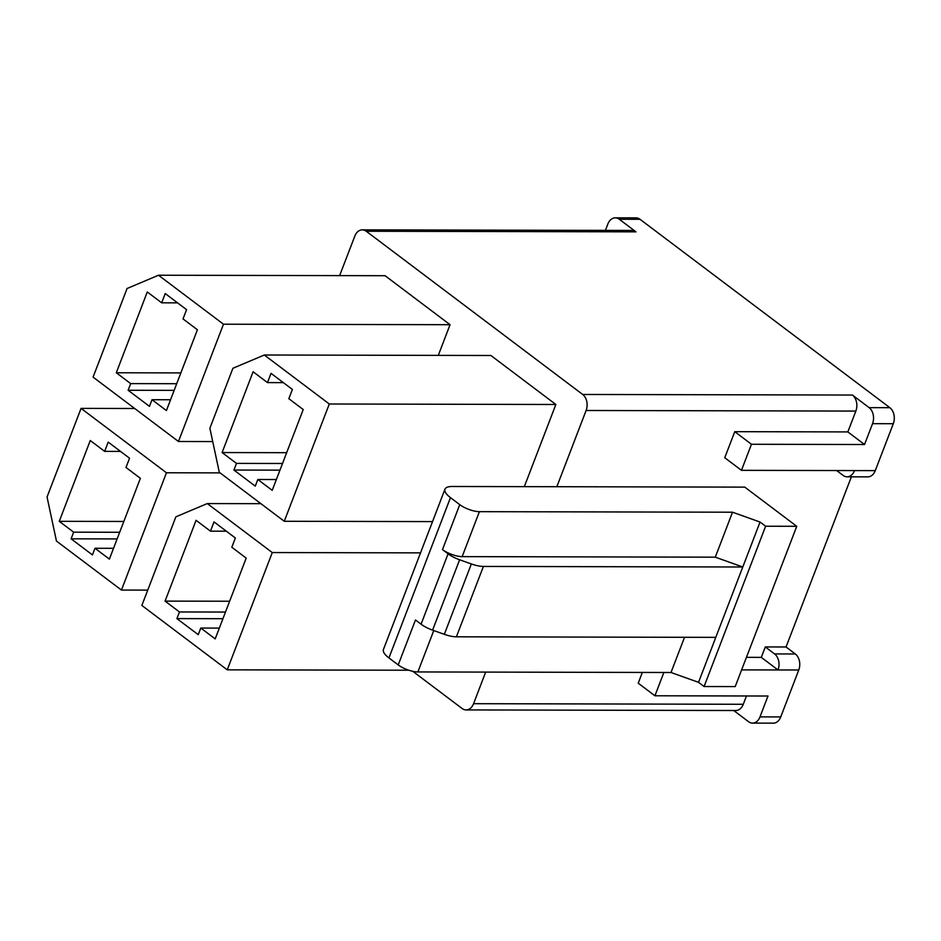 <?xml version="1.0" encoding="UTF-8"?>
<svg xmlns="http://www.w3.org/2000/svg" width="941" height="941" viewBox="0 0 941 941"><rect width="100%" height="100%" fill="white"/><g stroke="black" fill="none" stroke-linecap="round" stroke-linejoin="round"><path stroke-width="1.41" d="M207.291 503.564L272.267 552.555L227.24 669.839L141.856 605.451L175.873 516.832L207.291 503.564L260.928 503.682M225.487 612.05L179.449 611.956L165.063 601.111L196.081 520.314L210.466 531.159L226.334 531.195M179.449 611.956L176.896 618.602L198.245 634.693L200.798 628.047L215.183 638.892L246.201 558.107L231.815 547.25L235.368 538.005L214.019 521.902L210.466 531.159M663.864 672.486L654.924 695.775L767.997 696.022L759.999 716.877L780.748 716.924L798.756 670.004L778.007 669.957L761.293 657.371L746.448 657.336M780.748 716.924A11.833 8.434 90.1 0 1 773.29 723.159L752.541 723.111A11.833 8.434 90.1 0 1 748.565 721.7L733.721 710.514M640.021 219.3L619.272 219.253A11.833 8.434 -89.9 0 0 615.296 217.841L636.045 217.889A11.833 8.434 90.1 0 1 640.021 219.3L889.868 407.688A11.833 8.434 90.1 0 1 893.291 423.709L875.283 470.629A11.833 8.434 90.1 0 1 867.837 476.864L847.088 476.816A11.833 8.434 -89.9 0 0 854.534 470.582L741.461 470.335L724.758 457.738L734.756 431.672L847.841 431.919L855.84 411.076A11.833 8.434 -89.9 0 0 852.417 395.044L582.691 394.467L366.249 231.263A11.833 8.434 -89.9 0 0 362.273 229.863A11.833 8.434 -89.9 0 0 354.816 236.097L339.642 275.619M851.37 476.828L786.053 646.985L765.304 646.938L761.293 657.371M798.756 670.004A11.833 8.434 90.1 0 0 795.333 653.983L786.053 646.985M47.05 497.001L81.067 408.382L166.451 472.77L121.436 590.054L56.46 541.063L47.05 497.001M119.683 532.277L73.645 532.171L59.259 521.326L90.265 440.529L104.651 451.374L120.519 451.409M73.645 532.171L71.093 538.817L92.441 554.919L94.982 548.274L109.379 559.119L140.385 478.322L126 467.477L129.552 458.22L108.203 442.129L104.651 451.374M209.878 428.226L232.898 368.284L264.315 355.004L329.291 403.995L284.264 521.279L219.3 472.288L209.878 428.226M282.512 463.49L236.473 463.395L222.088 452.55L253.105 371.754L267.491 382.599L283.359 382.634M236.473 463.395L233.921 470.041L255.27 486.132L257.822 479.487L272.208 490.343L303.225 409.547L288.84 398.702L292.392 389.445L271.043 373.354L267.491 382.599M158.511 275.231L223.476 324.21L178.461 441.494L93.077 377.118L127.082 288.499L158.511 275.231L385.081 275.713L450.057 324.704L438.283 355.38M176.708 383.716L130.67 383.61L116.284 372.765L147.29 291.969L161.676 302.826L177.543 302.861M130.67 383.61L128.117 390.256L149.466 406.359L152.019 399.713L166.404 410.558L197.41 329.762L183.024 318.917L186.577 309.66L165.228 293.568L161.676 302.826M855.84 411.076L586.114 410.488L556.849 486.709M485.685 672.097L473.558 703.692A11.833 8.434 -89.9 0 1 466.113 709.926A11.833 8.434 -89.9 0 1 462.137 708.526L412.793 671.321M746.472 695.975L743.284 704.28A11.833 8.434 90.1 0 1 735.838 710.514L466.113 709.926M642.338 672.439L638.21 683.178L654.924 695.775M796.745 526.301L744.766 487.12L452.209 486.485A23.666 7.834 -159 0 0 444.964 489.202L383.446 649.49A23.666 7.834 -159 0 0 388.939 657.935L398.219 664.922A14.797 4.893 -159 0 0 417.875 671.945L671.004 672.497L698.528 682.331L704.091 686.53L735.215 686.589L796.745 526.301L765.621 526.242L704.091 686.53M444.964 489.202A23.666 7.834 -159 0 0 450.468 497.648L459.749 504.647A14.797 4.893 -159 0 0 479.404 511.669L732.533 512.21L715.278 557.166L462.149 556.625A14.797 4.893 21 0 1 442.493 549.603L448.081 553.826A17.75 5.869 21 0 0 459.608 559.766L471.347 563.953A17.75 5.869 21 0 0 483.403 566.435L456.397 636.81A17.75 5.869 -159 0 1 444.328 634.328L432.589 630.141A17.75 5.869 -159 0 1 421.074 624.189L448.081 553.826M715.278 557.166L742.79 567L698.528 682.331M732.533 512.21L760.046 522.043L742.79 567L483.403 566.435M264.315 355.004L490.896 355.498L555.86 404.489L524.325 486.638M586.114 410.488A11.833 8.434 -89.9 0 0 582.691 394.467M619.272 219.253L635.975 231.851A11.833 8.434 -89.9 0 0 631.999 230.439L362.273 229.863M741.461 470.335L751.459 444.27L864.544 444.517L872.542 423.673A11.833 8.434 -89.9 0 0 869.119 407.641L852.417 395.044M223.476 324.21L450.057 324.704M178.461 441.494L212.737 441.576M398.219 664.922L415.475 619.966L421.074 624.189M684.519 637.304L671.004 672.497M760.046 522.043L765.621 526.242M715.783 637.363L456.397 636.81M795.333 653.983L774.584 653.936L765.304 646.938M774.584 653.936A11.833 8.434 90.1 0 1 778.007 669.957L741.626 669.886M759.999 716.877A11.833 8.434 90.1 0 1 752.541 723.111M847.088 476.816A11.833 8.434 -89.9 0 1 843.112 475.405L836.655 470.547M751.459 444.27L734.756 431.672M864.544 444.517L847.841 431.919M615.296 217.841A11.833 8.434 -89.9 0 0 607.839 224.076L605.416 230.38M116.284 372.765L180.848 372.907M174.156 390.362L128.117 390.256M152.019 399.713L170.544 399.749M329.291 403.995L555.86 404.489M284.264 521.279L432.531 521.596M222.088 452.55L286.664 452.692M279.959 470.147L233.921 470.041M257.822 479.487L276.36 479.534M81.067 408.382L134.704 408.5M166.451 472.77L220.088 472.888M121.436 590.054L147.737 590.113M59.259 521.326L123.824 521.467M117.131 538.922L71.093 538.817M94.982 548.274L113.52 548.309M272.267 552.555L420.521 552.873M227.24 669.839L408.817 670.227M165.063 601.111L229.639 601.24M222.935 618.696L176.896 618.602M200.798 628.047L219.335 628.094M743.284 704.28L473.558 703.692M479.404 511.669L462.149 556.625M366.249 231.263L635.975 231.851M869.119 407.641L889.868 407.688M450.468 497.648L388.939 657.935M459.749 504.647L442.493 549.603M433.766 630.552L417.875 671.945M432.589 630.141L459.608 559.766M471.347 563.953L444.328 634.328M875.283 470.629L854.534 470.582M872.542 423.673L893.291 423.709"/></g></svg>
